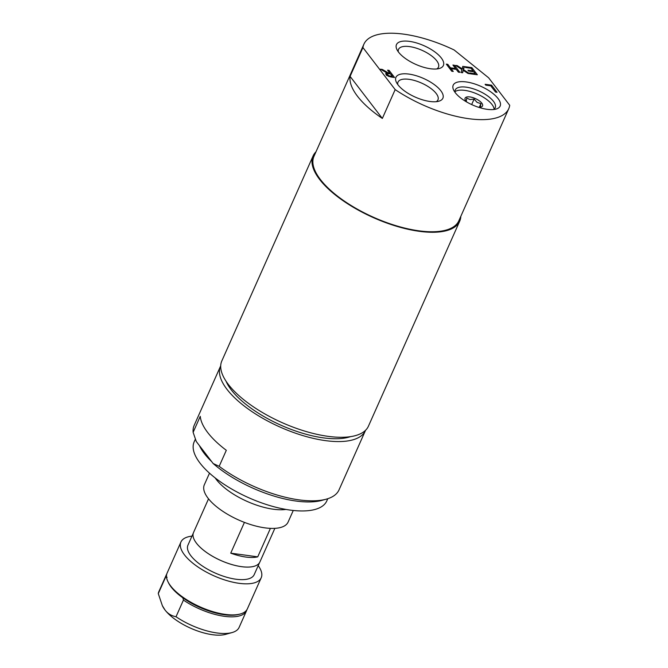 <?xml version="1.0" encoding="UTF-8"?>
<svg xmlns="http://www.w3.org/2000/svg" width="668" height="668" viewBox="0 0 668 668"><rect width="100%" height="100%" fill="white"/><g stroke="black" fill="none" stroke-linecap="round" stroke-linejoin="round"><path stroke-width="1" d="M488.642 77.814L454.14 49.975A79.283 31.488 24 0 0 363.901 44.188A79.283 31.488 24 0 0 362.924 47.562L395.172 89.604A79.283 31.488 24 0 0 468.736 118.687A79.283 31.488 24 0 0 508.749 108.675A79.283 31.488 24 0 0 509.717 105.302L488.642 77.814M508.749 108.675L458.832 220.791A79.283 31.488 -156 0 1 418.819 230.802A79.283 31.488 -156 0 1 342.208 199.607A79.283 31.488 -156 0 1 313.985 156.295L363.901 44.188M395.172 89.604L382.338 118.436A79.283 31.488 -156 0 1 350.09 76.394L362.924 47.562M398.312 51.82A21.86 8.684 -156 0 1 398.52 49.357A21.86 8.684 -156 0 1 422.026 50.317A21.86 8.684 -156 0 1 438.467 67.142A21.86 8.684 -156 0 1 436.788 68.954M398.529 52.121A25.685 10.204 24 0 0 439.277 68.503A25.685 10.204 24 0 0 424.071 45.733A25.685 10.204 24 0 0 396.976 49.666A25.685 10.204 24 0 0 398.529 52.121M398.011 84.853A25.685 10.204 24 0 0 438.759 101.235A25.685 10.204 24 0 0 423.554 78.457A25.685 10.204 24 0 0 396.45 82.398A25.685 10.204 24 0 0 398.011 84.853M389.085 70.374L394.554 77.496L391.682 77.104L388.559 76.344L386.104 74.607L385.712 73.405L386.805 72.837L380.468 69.188L382.388 69.455L388.083 72.77L389.778 73.004L387.607 70.165L389.085 70.374L388.601 71.459M469.704 73.714L468.009 73.48L463.216 70.324L462.648 72.745L461.054 72.528L461.839 69.497L455.584 65.397L457.279 65.631L462.164 68.846L462.749 66.382L464.344 66.6L463.534 69.681L469.704 73.714M468.602 71.058L467.951 70.215L473.069 70.917L471.04 68.27L465.554 67.518L464.903 66.675L471.875 67.635L477.336 74.758L470.372 73.806L469.729 72.962L475.215 73.714L473.712 71.76L468.602 71.058M459.86 72.361L458.382 72.161L456.236 69.363L451.109 68.662L453.255 71.459L451.777 71.259L446.308 64.128L447.785 64.328L450.457 67.819L455.584 68.52L452.912 65.03L454.39 65.239L459.86 72.361M495.572 92.1L490.746 85.821L485.778 85.137L485.127 84.293L491.581 85.178L497.05 92.309L495.572 92.1M455.284 92.702A25.685 10.204 24 0 0 496.032 109.084A25.685 10.204 24 0 0 480.826 86.306A25.685 10.204 24 0 0 453.722 90.247A25.685 10.204 24 0 0 455.284 92.702M397.786 84.552A21.86 8.684 -156 0 1 398.003 82.089A21.86 8.684 -156 0 1 421.508 83.049A21.86 8.684 -156 0 1 437.949 99.874A21.86 8.684 -156 0 1 436.262 101.678M455.058 92.401A21.86 8.684 -156 0 1 455.275 89.938A21.86 8.684 -156 0 1 478.781 90.898A21.86 8.684 -156 0 1 495.222 107.723A21.86 8.684 -156 0 1 493.535 109.527M491.581 85.178L491.097 86.272M385.987 74.449L386.805 72.837M386.38 73.797L387.098 74.215M387.356 73.714L387.582 74.741L389.018 75.785L392.442 76.478L390.388 73.797L387.356 73.714L386.547 75.442M389.018 75.785L388.734 76.411M392.442 76.478L392.133 77.171M389.778 73.004L389.486 73.672M388.083 72.77L387.741 73.547M382.388 69.455L382.088 70.123M463.216 70.324L462.323 72.703M462.356 68.027L463.634 68.203L462.874 71.092M463.534 69.681L463.241 70.349M464.344 66.6L463.634 68.203M462.164 68.846L461.788 69.697M457.279 65.631L456.979 66.316M473.069 70.917L472.752 71.626M471.875 67.635L471.383 68.729M475.215 73.714L474.898 74.424M451.109 68.662L450.624 69.756M454.39 65.239L453.906 66.332M455.584 68.52L455.267 69.23M450.457 67.819L449.973 68.913M447.785 64.328L447.301 65.422M382.338 118.436L350.09 76.394M220.716 365.797A79.283 31.488 24 0 0 220.565 366.114A79.283 31.488 24 0 0 280.184 427.128A79.283 31.488 24 0 0 365.421 430.601A79.283 31.488 24 0 0 365.555 430.284M350.508 436.647A74.098 29.434 -156 0 1 281.019 425.24A74.098 29.434 -156 0 1 226.06 381.236M200.258 416.331A79.283 31.488 24 0 0 226.31 450.299L219.179 466.314L213.15 463.517L196.308 441.556L193.127 432.346L200.258 416.331M365.421 430.601L339.035 489.861A79.283 31.488 -156 0 1 326.36 499.138A79.283 31.488 -156 0 1 219.179 466.314M193.127 432.346A79.283 31.488 -156 0 1 194.179 425.374L220.565 366.114M213.15 463.517A75.459 29.976 24 0 0 322.051 500.34L326.36 499.138M315.972 151.82A80.235 31.872 24 0 0 313.108 155.911L221.834 360.92A80.235 31.872 24 0 0 250.4 404.741A80.235 31.872 24 0 0 327.938 436.321A80.235 31.872 24 0 0 368.427 426.184L459.709 221.183A80.235 31.872 24 0 0 460.828 216.315M313.108 155.911A80.235 31.872 24 0 0 341.674 199.732A80.235 31.872 24 0 0 419.212 231.312A80.235 31.872 24 0 0 459.709 221.183M454.975 91.725A21.86 8.684 -156 0 1 473.027 92.393A21.86 8.684 -156 0 1 492.032 104.534A21.86 8.684 -156 0 1 494.095 109.143M480.35 107.222L480.902 103.657L477.061 102.354L474.105 99.081L471.658 104.559M480.902 103.657L479.298 107.239M474.105 99.081L469.988 99.565L466.757 98.071L466.206 101.636M466.99 102.154A9.552 3.791 -156 0 1 465.287 100.033A9.552 3.791 -156 0 1 475.365 98.572A9.552 3.791 -156 0 1 481.018 107.039A9.552 3.791 -156 0 1 478.305 107.197M270.415 528.363L257.731 556.853L230.736 553.154L244.43 522.384M257.731 556.853A36.297 14.42 -156 0 1 245.791 557.045A36.297 14.42 -156 0 1 230.736 553.154M208.533 498.821L193.52 532.546A36.297 14.42 24 0 0 194.246 539.702A36.297 14.42 24 0 0 241.515 566.656A36.297 14.42 24 0 0 254.032 566.314A36.297 14.42 24 0 0 259.835 562.072L274.849 528.355M194.263 539.736L194.246 539.702A36.256 14.404 24 0 0 194.263 539.736A36.256 14.404 24 0 0 241.482 566.664A36.256 14.404 24 0 0 253.99 566.33A36.256 14.404 24 0 0 254.007 566.322L254.032 566.314M193.286 533.164L187.95 545.146A36.256 14.404 24 0 0 200.859 564.944A36.256 14.404 24 0 0 235.896 579.214A36.256 14.404 24 0 0 254.199 574.639L259.535 562.656M209.501 473.169L204.333 484.776A45.85 18.211 24 0 0 238.81 520.063A45.85 18.211 24 0 0 288.1 522.075L293.269 510.461M199.473 445.69A72.595 28.833 24 0 0 211.731 461.663M195.373 439.135L194.163 441.865A72.595 28.833 24 0 0 248.746 497.735A72.595 28.833 24 0 0 326.794 500.916L327.779 498.704M162.349 605.651L162.691 606.335A38.21 15.18 24 0 0 165.013 609.984A38.21 15.18 24 0 0 225.625 634.358L232.08 632.554A43.938 17.451 -156 0 1 176.018 616.748C171.409 615.854 167.743 613.6 165.013 609.984L162.349 605.651L158.283 593.618A43.938 17.451 -156 0 1 158.825 591.673L166.248 575.014A43.938 17.451 -156 0 1 166.749 574.088M246.876 609.759A43.938 17.451 -156 0 1 246.525 610.752L239.111 627.411A43.938 17.451 -156 0 1 232.08 632.554M246.525 610.752A43.938 17.451 -156 0 1 183.433 600.089L176.018 616.748M183.433 600.089L182.873 597.835A42.794 17.001 -156 0 1 168.578 582.955L167.985 581.753A43.938 17.451 24 0 0 225.199 614.385A43.938 17.451 24 0 0 240.355 613.975A43.938 17.451 24 0 0 247.377 608.832L261.213 577.762A43.938 17.451 -156 0 1 213.977 575.833A43.938 17.451 -156 0 1 180.936 542.015A43.938 17.451 -156 0 1 191.958 536.137M167.117 577.294L165.697 576.96A43.938 17.451 -156 0 1 166.248 575.014M158.283 593.618L165.697 576.96M258.207 565.629A43.938 17.451 -156 0 1 261.213 577.762M180.936 542.015L167.1 573.094A43.938 17.451 24 0 0 167.985 581.753M182.873 597.835A42.794 17.001 24 0 0 239.06 614.335L240.355 613.975M387.582 74.741L387.198 75.618M390.972 76.277L390.671 76.945M215.163 477.904A45.85 18.211 24 0 0 285.954 509.425"/></g></svg>
